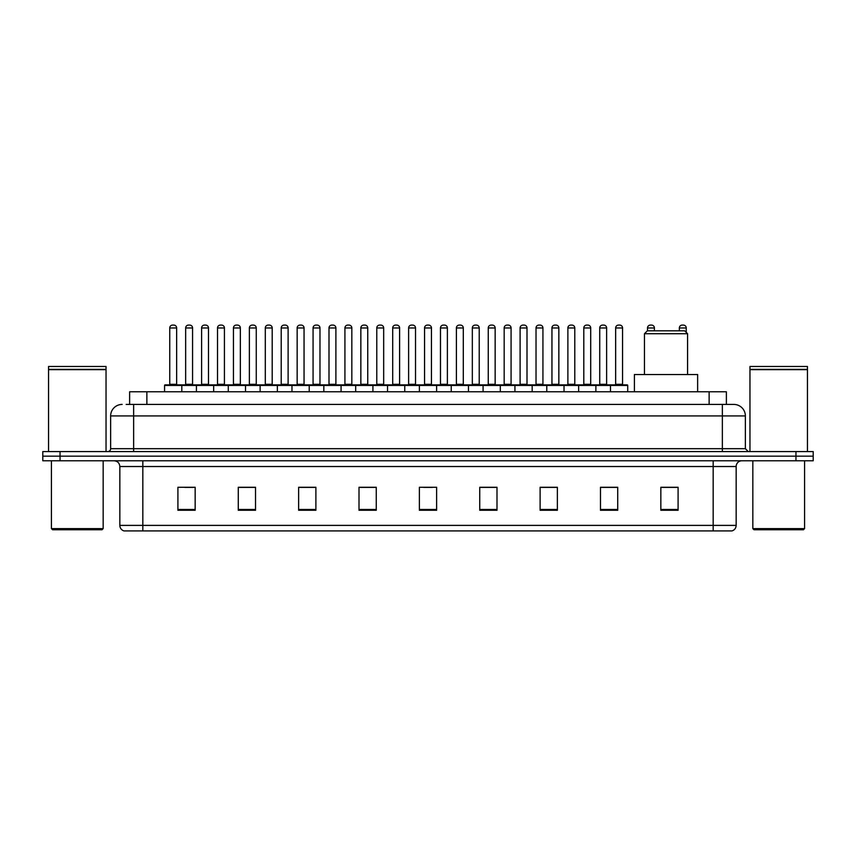 <?xml version="1.0" encoding="UTF-8"?>
<svg xmlns="http://www.w3.org/2000/svg" width="856" height="856" viewBox="0 0 856 856"><rect width="100%" height="100%" fill="white"/><g stroke="black" fill="none" stroke-linecap="round" stroke-linejoin="round"><path stroke-width="1.28" d="M129.62 404.428L129.62 391.781L726.38 391.781L726.38 404.428M126.431 404.428L729.836 404.428M126.164 404.428L133.643 404.428L133.643 415.93L110.638 415.93L110.638 448.694A2.878 2.878 0 0 1 107.77 451.572M122.141 404.428A11.503 11.503 0 0 0 110.638 415.93M745.362 415.93L722.357 415.93L722.357 404.428L733.86 404.428A11.503 11.503 0 0 1 745.362 415.93L745.362 448.694L748.23 451.572M60.048 451.572L42.8 451.572L42.8 456.173L60.048 456.173L42.8 456.173L42.8 460.774L60.048 460.774L60.048 456.173L795.952 456.173L60.048 456.173L60.048 451.572L795.952 451.572L795.952 456.173L813.2 456.173L795.952 456.173L795.952 460.774L60.048 460.774M813.2 451.572L813.2 456.173L813.2 451.572L795.952 451.572M731.73 530.913L713.166 530.913L713.166 525.391L736.16 525.391L736.16 466.52A5.746 5.746 0 0 1 741.906 460.774M731.559 530.913L123.981 530.913A5.746 5.746 0 0 1 119.84 525.391L119.84 466.52C119.498 463.032 117.582 461.117 114.094 460.774M678.091 510.272L678.091 487.278L660.843 487.278L660.843 510.272L678.091 510.272M617.722 510.272L617.722 487.278L600.473 487.278L600.473 510.272L617.722 510.272M557.363 510.272L557.363 487.278L540.115 487.278L540.115 510.272L557.363 510.272M496.994 510.272L496.994 487.278L479.745 487.278L479.745 510.272L496.994 510.272M195.157 510.272L195.157 487.278L177.909 487.278L177.909 510.272L195.157 510.272M255.527 510.272L255.527 487.278L238.278 487.278L238.278 510.272L255.527 510.272M315.885 510.272L315.885 487.278L298.637 487.278L298.637 510.272L315.885 510.272M376.255 510.272L376.255 487.278L359.006 487.278L359.006 510.272L376.255 510.272M436.624 510.272L436.624 487.278L419.376 487.278L419.376 510.272L436.624 510.272M813.2 460.774L813.2 456.173L813.2 460.774L795.952 460.774M551.093 487.396L543.785 487.396M614.79 487.396L607.493 487.396M375.912 487.396L368.615 487.396M359.991 487.396L376.255 487.396M312.215 487.396L304.907 487.396M248.508 487.396L241.21 487.396M184.81 487.396L193.435 487.396M479.745 487.396L496.009 487.396M487.385 487.396L480.088 487.396M423.688 487.396L432.312 487.396M315.885 487.396L298.637 487.396M255.527 487.396L238.278 487.396M557.363 487.396L540.115 487.396M617.722 487.396L600.473 487.396M678.091 487.396L660.843 487.396M102.014 529.757L52.569 529.757L51.424 528.612L103.169 528.612L102.014 529.757M51.424 460.774L51.424 528.612M103.169 460.774L103.169 528.612M48.546 369.642L106.037 369.642L48.546 369.642L48.546 451.572M106.037 369.642L106.037 451.572M105.759 369.353L48.835 369.353M106.037 369.075L106.037 366.486L48.546 366.486L48.546 369.075M644.461 333.712L687.582 333.712L684.704 330.833L647.339 330.833L644.461 333.712L644.461 374.532M687.582 333.712L687.582 374.532M697.64 391.781L697.64 374.532L634.403 374.532L634.403 391.781M803.431 529.757L753.986 529.757L752.831 528.612L804.576 528.612L803.431 529.757M752.831 460.774L752.831 528.612M804.576 460.774L804.576 528.612M749.963 369.642L807.454 369.642L749.963 369.642L749.963 451.572M807.454 369.642L807.454 451.572M807.165 369.353L750.241 369.353M807.454 369.075L807.454 366.486L749.963 366.486L749.963 369.075M610.478 391.781L610.478 385.457A0.578 0.578 0 0 1 611.056 384.879L627.159 384.879A0.578 0.578 0 0 1 627.726 385.457L164.566 385.457A0.578 0.578 0 0 1 165.144 384.879L181.247 384.879A0.578 0.578 0 0 1 181.814 385.457L181.814 391.781M176.646 384.301A0.578 0.578 0 0 0 177.213 384.879A0.578 0.578 0 0 1 176.646 384.301L176.646 327.966A2.878 2.878 0 0 0 173.768 325.087L172.623 325.087L173.768 325.087A2.878 2.878 0 0 1 176.646 327.966L169.745 327.966A2.878 2.878 0 0 1 172.623 325.087A2.878 2.878 0 0 0 169.745 327.966L169.745 384.301A0.578 0.578 0 0 1 169.167 384.879A0.578 0.578 0 0 0 169.745 384.301L176.646 384.301M181.247 384.879L165.144 384.879A0.578 0.578 0 0 0 164.566 385.457L164.566 391.781M196.42 391.781L196.42 385.457A0.578 0.578 0 0 1 196.998 384.879L213.091 384.879A0.578 0.578 0 0 1 213.668 385.457L213.668 391.781M208.489 384.301A0.578 0.578 0 0 0 209.067 384.879A0.578 0.578 0 0 1 208.489 384.301L208.489 327.966A2.878 2.878 0 0 0 205.622 325.087L204.466 325.087L205.622 325.087A2.878 2.878 0 0 1 208.489 327.966L201.599 327.966A2.878 2.878 0 0 1 204.466 325.087A2.878 2.878 0 0 0 201.599 327.966L201.599 384.301A0.578 0.578 0 0 1 201.021 384.879A0.578 0.578 0 0 0 201.599 384.301L208.489 384.301M228.274 391.781L228.274 385.457A0.578 0.578 0 0 1 228.841 384.879L244.944 384.879A0.578 0.578 0 0 1 245.522 385.457L245.522 391.781M240.343 384.301A0.578 0.578 0 0 0 240.921 384.879A0.578 0.578 0 0 1 240.343 384.301L240.343 327.966A2.878 2.878 0 0 0 237.465 325.087L236.32 325.087L237.465 325.087A2.878 2.878 0 0 1 240.343 327.966L233.442 327.966A2.878 2.878 0 0 1 236.32 325.087A2.878 2.878 0 0 0 233.442 327.966L233.442 384.301A0.578 0.578 0 0 1 232.875 384.879A0.578 0.578 0 0 0 233.442 384.301L240.343 384.301M260.117 391.781L260.117 385.457A0.578 0.578 0 0 1 260.695 384.879L276.798 384.879A0.578 0.578 0 0 1 277.365 385.457L277.365 391.781M272.197 384.301A0.578 0.578 0 0 0 272.775 384.879A0.578 0.578 0 0 1 272.197 384.301L272.197 327.966A2.878 2.878 0 0 0 269.319 325.087L268.174 325.087L269.319 325.087A2.878 2.878 0 0 1 272.197 327.966L265.296 327.966A2.878 2.878 0 0 1 268.174 325.087A2.878 2.878 0 0 0 265.296 327.966L265.296 384.301A0.578 0.578 0 0 1 264.718 384.879A0.578 0.578 0 0 0 265.296 384.301L272.197 384.301M291.971 391.781L291.971 385.457A0.578 0.578 0 0 1 292.549 384.879L308.642 384.879A0.578 0.578 0 0 1 309.219 385.457L309.219 391.781M304.051 384.301A0.578 0.578 0 0 0 304.618 384.879A0.578 0.578 0 0 1 304.051 384.301L304.051 327.966A2.878 2.878 0 0 0 301.173 325.087L300.017 325.087L301.173 325.087A2.878 2.878 0 0 1 304.051 327.966L297.15 327.966A2.878 2.878 0 0 1 300.017 325.087A2.878 2.878 0 0 0 297.15 327.966L297.15 384.301A0.578 0.578 0 0 1 296.572 384.879A0.578 0.578 0 0 0 297.15 384.301L304.051 384.301M323.825 391.781L323.825 385.457A0.578 0.578 0 0 1 324.403 384.879L340.495 384.879A0.578 0.578 0 0 1 341.073 385.457L341.073 391.781M335.894 384.301A0.578 0.578 0 0 0 336.472 384.879A0.578 0.578 0 0 1 335.894 384.301L335.894 327.966A2.878 2.878 0 0 0 333.027 325.087L331.871 325.087L333.027 325.087A2.878 2.878 0 0 1 335.894 327.966L328.993 327.966A2.878 2.878 0 0 1 331.871 325.087A2.878 2.878 0 0 0 328.993 327.966L328.993 384.301A0.578 0.578 0 0 1 328.426 384.879A0.578 0.578 0 0 0 328.993 384.301L335.894 384.301M355.679 391.781L355.679 385.457A0.578 0.578 0 0 1 356.246 384.879L372.349 384.879A0.578 0.578 0 0 1 372.927 385.457L372.927 391.781M367.748 384.301A0.578 0.578 0 0 0 368.326 384.879A0.578 0.578 0 0 1 367.748 384.301L367.748 327.966A2.878 2.878 0 0 0 364.87 325.087L363.725 325.087L364.87 325.087A2.878 2.878 0 0 1 367.748 327.966L360.847 327.966A2.878 2.878 0 0 1 363.725 325.087A2.878 2.878 0 0 0 360.847 327.966L360.847 384.301A0.578 0.578 0 0 1 360.269 384.879A0.578 0.578 0 0 0 360.847 384.301L367.748 384.301M387.522 391.781L387.522 385.457A0.578 0.578 0 0 1 388.1 384.879L404.203 384.879A0.578 0.578 0 0 1 404.77 385.457L404.77 391.781M399.602 384.301A0.578 0.578 0 0 0 400.169 384.879A0.578 0.578 0 0 1 399.602 384.301L399.602 327.966A2.878 2.878 0 0 0 396.724 325.087L395.579 325.087L396.724 325.087A2.878 2.878 0 0 1 399.602 327.966L392.701 327.966A2.878 2.878 0 0 1 395.579 325.087A2.878 2.878 0 0 0 392.701 327.966L392.701 384.301A0.578 0.578 0 0 1 392.123 384.879A0.578 0.578 0 0 0 392.701 384.301L399.602 384.301M419.376 391.781L419.376 385.457A0.578 0.578 0 0 1 419.954 384.879L436.046 384.879A0.578 0.578 0 0 1 436.624 385.457L436.624 391.781M431.445 384.301A0.578 0.578 0 0 0 432.023 384.879A0.578 0.578 0 0 1 431.445 384.301L431.445 327.966A2.878 2.878 0 0 0 428.578 325.087L427.422 325.087L428.578 325.087A2.878 2.878 0 0 1 431.445 327.966L424.555 327.966A2.878 2.878 0 0 1 427.422 325.087A2.878 2.878 0 0 0 424.555 327.966L424.555 384.301A0.578 0.578 0 0 1 423.977 384.879A0.578 0.578 0 0 0 424.555 384.301L431.445 384.301M451.23 391.781L451.23 385.457A0.578 0.578 0 0 1 451.797 384.879L467.9 384.879A0.578 0.578 0 0 1 468.478 385.457L468.478 391.781M463.299 384.301A0.578 0.578 0 0 0 463.877 384.879A0.578 0.578 0 0 1 463.299 384.301L463.299 327.966A2.878 2.878 0 0 0 460.421 325.087L459.276 325.087L460.421 325.087A2.878 2.878 0 0 1 463.299 327.966L456.398 327.966A2.878 2.878 0 0 1 459.276 325.087A2.878 2.878 0 0 0 456.398 327.966L456.398 384.301A0.578 0.578 0 0 1 455.831 384.879A0.578 0.578 0 0 0 456.398 384.301L463.299 384.301M483.073 391.781L483.073 385.457A0.578 0.578 0 0 1 483.651 384.879L499.754 384.879A0.578 0.578 0 0 1 500.321 385.457L500.321 391.781M495.153 384.301A0.578 0.578 0 0 0 495.731 384.879A0.578 0.578 0 0 1 495.153 384.301L495.153 327.966A2.878 2.878 0 0 0 492.275 325.087L491.13 325.087L492.275 325.087A2.878 2.878 0 0 1 495.153 327.966L488.252 327.966A2.878 2.878 0 0 1 491.13 325.087A2.878 2.878 0 0 0 488.252 327.966L488.252 384.301A0.578 0.578 0 0 1 487.674 384.879A0.578 0.578 0 0 0 488.252 384.301L495.153 384.301M514.927 391.781L514.927 385.457A0.578 0.578 0 0 1 515.505 384.879L531.597 384.879A0.578 0.578 0 0 1 532.175 385.457L532.175 391.781M527.007 384.301A0.578 0.578 0 0 0 527.574 384.879A0.578 0.578 0 0 1 527.007 384.301L527.007 327.966A2.878 2.878 0 0 0 524.129 325.087L522.973 325.087L524.129 325.087A2.878 2.878 0 0 1 527.007 327.966L520.106 327.966A2.878 2.878 0 0 1 522.973 325.087A2.878 2.878 0 0 0 520.106 327.966L520.106 384.301A0.578 0.578 0 0 1 519.528 384.879A0.578 0.578 0 0 0 520.106 384.301L527.007 384.301M546.781 391.781L546.781 385.457A0.578 0.578 0 0 1 547.359 384.879L563.451 384.879A0.578 0.578 0 0 1 564.029 385.457L564.029 391.781M558.85 384.301A0.578 0.578 0 0 0 559.428 384.879A0.578 0.578 0 0 1 558.85 384.301L558.85 327.966A2.878 2.878 0 0 0 555.983 325.087L554.827 325.087L555.983 325.087A2.878 2.878 0 0 1 558.85 327.966L551.949 327.966A2.878 2.878 0 0 1 554.827 325.087A2.878 2.878 0 0 0 551.949 327.966L551.949 384.301A0.578 0.578 0 0 1 551.382 384.879A0.578 0.578 0 0 0 551.949 384.301L558.85 384.301M578.635 391.781L578.635 385.457A0.578 0.578 0 0 1 579.202 384.879L595.305 384.879A0.578 0.578 0 0 1 595.883 385.457L595.883 391.781M590.704 384.301A0.578 0.578 0 0 0 591.282 384.879A0.578 0.578 0 0 1 590.704 384.301L590.704 327.966A2.878 2.878 0 0 0 587.826 325.087L586.681 325.087L587.826 325.087A2.878 2.878 0 0 1 590.704 327.966L583.803 327.966A2.878 2.878 0 0 1 586.681 325.087A2.878 2.878 0 0 0 583.803 327.966L583.803 384.301A0.578 0.578 0 0 1 583.225 384.879A0.578 0.578 0 0 0 583.803 384.301L590.704 384.301M622.558 384.301A0.578 0.578 0 0 0 623.125 384.879A0.578 0.578 0 0 1 622.558 384.301L622.558 327.966A2.878 2.878 0 0 0 619.68 325.087L618.535 325.087L619.68 325.087A2.878 2.878 0 0 1 622.558 327.966L615.657 327.966A2.878 2.878 0 0 1 618.535 325.087A2.878 2.878 0 0 0 615.657 327.966L615.657 384.301A0.578 0.578 0 0 1 615.079 384.879A0.578 0.578 0 0 0 615.657 384.301L622.558 384.301M611.056 384.879L627.159 384.879A0.578 0.578 0 0 1 627.726 385.457L627.726 391.781M197.169 384.879L181.065 384.879M185.666 327.966A2.878 2.878 0 0 1 188.545 325.087L189.69 325.087A2.878 2.878 0 0 1 192.568 327.966L185.666 327.966L185.666 384.301A0.578 0.578 0 0 1 185.099 384.879M192.568 327.966L192.568 384.301A0.578 0.578 0 0 0 193.146 384.879M229.023 384.879L212.919 384.879M217.52 327.966A2.878 2.878 0 0 1 220.399 325.087L221.544 325.087A2.878 2.878 0 0 1 224.422 327.966L217.52 327.966L217.52 384.301A0.578 0.578 0 0 1 216.943 384.879M224.422 327.966L224.422 384.301A0.578 0.578 0 0 0 224.989 384.879M260.866 384.879L244.773 384.879M249.374 327.966A2.878 2.878 0 0 1 252.242 325.087L253.397 325.087A2.878 2.878 0 0 1 256.265 327.966L249.374 327.966L249.374 384.301A0.578 0.578 0 0 1 248.796 384.879M256.265 327.966L256.265 384.301A0.578 0.578 0 0 0 256.843 384.879M292.72 384.879L276.627 384.879M281.217 327.966A2.878 2.878 0 0 1 284.096 325.087L285.251 325.087A2.878 2.878 0 0 1 288.119 327.966L281.217 327.966L281.217 384.301A0.578 0.578 0 0 1 280.65 384.879M288.119 327.966L288.119 384.301A0.578 0.578 0 0 0 288.697 384.879M324.574 384.879L308.47 384.879M313.071 327.966A2.878 2.878 0 0 1 315.95 325.087L317.095 325.087A2.878 2.878 0 0 1 319.973 327.966L313.071 327.966L313.071 384.301A0.578 0.578 0 0 1 312.494 384.879M319.973 327.966L319.973 384.301A0.578 0.578 0 0 0 320.551 384.879M356.417 384.879L340.324 384.879M344.925 327.966A2.878 2.878 0 0 1 347.793 325.087L348.948 325.087A2.878 2.878 0 0 1 351.827 327.966L344.925 327.966L344.925 384.301A0.578 0.578 0 0 1 344.347 384.879M351.827 327.966L351.827 384.301A0.578 0.578 0 0 0 352.394 384.879M388.271 384.879L372.178 384.879M376.779 327.966A2.878 2.878 0 0 1 379.647 325.087L380.802 325.087A2.878 2.878 0 0 1 383.67 327.966L376.779 327.966L376.779 384.301A0.578 0.578 0 0 1 376.201 384.879M383.67 327.966L383.67 384.301A0.578 0.578 0 0 0 384.248 384.879M420.125 384.879L404.021 384.879M408.622 327.966A2.878 2.878 0 0 1 411.501 325.087L412.646 325.087A2.878 2.878 0 0 1 415.524 327.966L408.622 327.966L408.622 384.301A0.578 0.578 0 0 1 408.055 384.879M415.524 327.966L415.524 384.301A0.578 0.578 0 0 0 416.102 384.879M451.979 384.879L435.875 384.879M440.476 327.966A2.878 2.878 0 0 1 443.355 325.087L444.499 325.087A2.878 2.878 0 0 1 447.378 327.966L440.476 327.966L440.476 384.301A0.578 0.578 0 0 1 439.898 384.879M447.378 327.966L447.378 384.301A0.578 0.578 0 0 0 447.945 384.879M483.822 384.879L467.729 384.879M472.33 327.966A2.878 2.878 0 0 1 475.198 325.087L476.353 325.087A2.878 2.878 0 0 1 479.221 327.966L472.33 327.966L472.33 384.301A0.578 0.578 0 0 1 471.752 384.879M479.221 327.966L479.221 384.301A0.578 0.578 0 0 0 479.799 384.879M515.676 384.879L499.583 384.879M504.173 327.966A2.878 2.878 0 0 1 507.052 325.087L508.207 325.087A2.878 2.878 0 0 1 511.075 327.966L504.173 327.966L504.173 384.301A0.578 0.578 0 0 1 503.606 384.879M511.075 327.966L511.075 384.301A0.578 0.578 0 0 0 511.653 384.879M547.53 384.879L531.426 384.879M536.027 327.966A2.878 2.878 0 0 1 538.905 325.087L540.05 325.087A2.878 2.878 0 0 1 542.929 327.966L536.027 327.966L536.027 384.301A0.578 0.578 0 0 1 535.449 384.879M542.929 327.966L542.929 384.301A0.578 0.578 0 0 0 543.507 384.879M579.373 384.879L563.28 384.879M567.881 327.966A2.878 2.878 0 0 1 570.749 325.087L571.904 325.087A2.878 2.878 0 0 1 574.783 327.966L567.881 327.966L567.881 384.301A0.578 0.578 0 0 1 567.303 384.879M574.783 327.966L574.783 384.301A0.578 0.578 0 0 0 575.35 384.879M611.227 384.879L595.134 384.879M599.735 327.966A2.878 2.878 0 0 1 602.603 325.087L603.758 325.087A2.878 2.878 0 0 1 606.626 327.966L599.735 327.966L599.735 384.301A0.578 0.578 0 0 1 599.157 384.879M606.626 327.966L606.626 384.301A0.578 0.578 0 0 0 607.204 384.879M196.998 384.879L213.091 384.879M228.841 384.879L244.944 384.879M260.695 384.879L276.798 384.879M292.549 384.879L308.642 384.879M324.403 384.879L340.495 384.879M356.246 384.879L372.349 384.879M388.1 384.879L404.203 384.879M419.954 384.879L436.046 384.879M451.797 384.879L467.9 384.879M483.651 384.879L499.754 384.879M515.505 384.879L531.597 384.879M547.359 384.879L563.451 384.879M579.202 384.879L595.305 384.879M654.401 330.833L654.401 327.966A2.878 2.878 0 0 0 651.534 325.087L650.378 325.087A2.878 2.878 0 0 0 647.51 327.966L647.51 330.833M686.255 332.385L686.255 327.966A2.878 2.878 0 0 0 683.377 325.087L682.232 325.087A2.878 2.878 0 0 0 679.354 327.966L679.354 330.833M146.868 404.428L146.868 391.781M709.132 404.428L709.132 391.781M133.643 451.572L133.643 448.694L745.362 448.694M110.638 448.694L133.643 448.694L133.643 415.93L722.357 415.93L722.357 451.572M713.166 460.774L713.166 466.52L119.84 466.52M736.16 466.52L713.166 466.52L713.166 525.391L142.834 525.391L142.834 530.913M119.84 525.391L142.834 525.391L142.834 460.774M436.624 509.47L419.376 509.47M376.255 509.47L359.006 509.47M315.885 509.47L298.637 509.47M255.527 509.47L238.278 509.47M195.157 509.47L177.909 509.47M496.994 509.47L479.745 509.47M557.363 509.47L540.115 509.47M617.722 509.47L600.473 509.47M678.091 509.47L660.843 509.47M185.666 384.301L192.568 384.301M217.52 384.301L224.422 384.301M249.374 384.301L256.265 384.301M281.217 384.301L288.119 384.301M313.071 384.301L319.973 384.301M344.925 384.301L351.827 384.301M376.779 384.301L383.67 384.301M408.622 384.301L415.524 384.301M440.476 384.301L447.378 384.301M472.33 384.301L479.221 384.301M504.173 384.301L511.075 384.301M536.027 384.301L542.929 384.301M567.881 384.301L574.783 384.301M599.735 384.301L606.626 384.301M654.401 327.966L647.51 327.966M686.255 327.966L679.354 327.966M732.019 530.913C734.619 529.992 736 528.152 736.16 525.391"/></g></svg>
